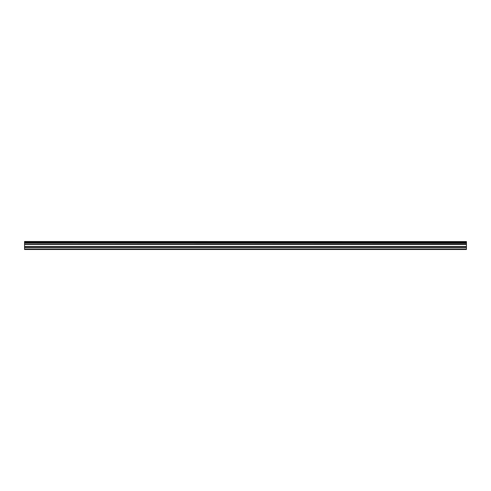 <?xml version="1.0" encoding="UTF-8"?>
<svg xmlns="http://www.w3.org/2000/svg" width="491" height="491" viewBox="0 0 491 491"><rect width="100%" height="100%" fill="white"/><g stroke="black" fill="none" stroke-linecap="round" stroke-linejoin="round"><path stroke-width="0.74" d="M24.55 243.149L24.55 242.407L466.45 242.407L466.45 243.149L24.55 243.149L466.45 243.248L466.45 244.193L24.55 244.266L466.45 244.193M24.55 243.248L24.55 244.193M24.55 249.508L466.45 249.508L466.45 247.532L24.55 247.532L24.55 249.508M24.55 244.266L24.55 247.532M24.55 241.578L466.45 241.578L24.55 241.492L24.55 242.407M466.45 244.266L466.45 247.532M466.45 241.578L466.45 242.315L24.55 242.315M24.55 249.023L466.45 249.023M24.55 247.611L466.45 247.611M24.55 246.666L466.45 246.666M466.45 246.494L24.55 246.494M24.55 244.506L466.45 244.506M24.55 244.334L466.45 244.334"/></g></svg>
